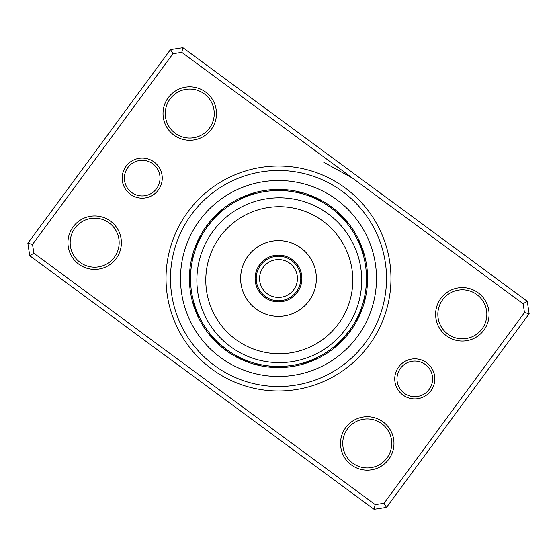 <?xml version="1.0" encoding="UTF-8"?>
<svg xmlns="http://www.w3.org/2000/svg" width="557" height="557" viewBox="0 0 557 557"><rect width="100%" height="100%" fill="white"/><g stroke="black" fill="none" stroke-linecap="round" stroke-linejoin="round"><path stroke-width="0.84" d="M256.227 278.5A22.273 22.273 0 0 0 278.5 300.773A22.273 22.273 0 0 0 300.773 278.5A22.273 22.273 0 0 0 278.5 256.227A22.273 22.273 0 0 0 256.227 278.5M259.569 278.5A18.931 18.931 0 0 0 278.5 297.431A18.931 18.931 0 0 0 297.431 278.5A18.931 18.931 0 0 0 278.5 259.569A18.931 18.931 0 0 0 259.569 278.5M398.652 366.986A20.045 20.045 0 0 1 426.676 362.732A20.045 20.045 0 0 1 430.93 390.756A20.045 20.045 0 0 1 402.906 395.01A20.045 20.045 0 0 1 398.652 366.986M429.141 389.44A17.817 17.817 0 0 0 425.36 364.529A17.817 17.817 0 0 0 400.448 368.309A17.817 17.817 0 0 0 404.229 393.221A17.817 17.817 0 0 0 429.141 389.44M126.07 166.244A20.045 20.045 0 0 1 154.094 161.99A20.045 20.045 0 0 1 158.348 190.014A20.045 20.045 0 0 1 130.324 194.268A20.045 20.045 0 0 1 126.07 166.244M156.552 188.691A17.817 17.817 0 0 0 152.771 163.779A17.817 17.817 0 0 0 127.859 167.56A17.817 17.817 0 0 0 131.64 192.471A17.817 17.817 0 0 0 156.552 188.691M187.939 211.806A112.472 112.472 0 0 1 345.194 187.939A112.472 112.472 0 0 1 369.061 345.194A112.472 112.472 0 0 1 211.806 369.061A112.472 112.472 0 0 1 187.939 211.806M365.476 342.555A108.016 108.016 0 0 0 342.555 191.524A108.016 108.016 0 0 0 191.524 214.445A108.016 108.016 0 0 0 214.445 365.476A108.016 108.016 0 0 0 365.476 342.555A108.016 108.016 0 0 1 214.445 365.476A108.016 108.016 0 0 1 191.524 214.445A108.016 108.016 0 0 1 342.555 191.524A108.016 108.016 0 0 1 365.476 342.555M345.73 427.581A26.729 26.729 0 0 1 383.098 421.914A26.729 26.729 0 0 1 388.765 459.281A26.729 26.729 0 0 1 351.397 464.949A26.729 26.729 0 0 1 345.73 427.581M386.976 457.958A24.501 24.501 0 0 0 381.775 423.703A24.501 24.501 0 0 0 347.519 428.904A24.501 24.501 0 0 0 352.72 463.159A24.501 24.501 0 0 0 386.976 457.958M73.141 226.838A26.729 26.729 0 0 1 110.509 221.171A26.729 26.729 0 0 1 116.183 258.539A26.729 26.729 0 0 1 78.816 264.206A26.729 26.729 0 0 1 73.141 226.838M114.387 257.216A24.501 24.501 0 0 0 109.193 222.96A24.501 24.501 0 0 0 74.937 228.161A24.501 24.501 0 0 0 80.131 262.417A24.501 24.501 0 0 0 114.387 257.216M168.235 97.719A26.729 26.729 0 0 1 205.603 92.051A26.729 26.729 0 0 1 211.27 129.419A26.729 26.729 0 0 1 173.902 135.086A26.729 26.729 0 0 1 168.235 97.719M209.481 128.096A24.501 24.501 0 0 0 204.28 93.841A24.501 24.501 0 0 0 170.024 99.042A24.501 24.501 0 0 0 175.225 133.297A24.501 24.501 0 0 0 209.481 128.096M440.817 298.461A26.729 26.729 0 0 1 478.185 292.794A26.729 26.729 0 0 1 483.859 330.162A26.729 26.729 0 0 1 446.491 335.829A26.729 26.729 0 0 1 440.817 298.461M482.063 328.839A24.501 24.501 0 0 0 476.869 294.583A24.501 24.501 0 0 0 442.613 299.784A24.501 24.501 0 0 0 447.807 334.04A24.501 24.501 0 0 0 482.063 328.839M374.06 509.3L29.744 255.726L27.85 243.27L170.484 49.594L182.94 47.7L527.256 301.274L529.15 313.73L386.516 507.406L374.06 509.3L375.216 504.621L384.024 503.284L524.471 312.574L523.134 303.767L181.784 52.379L172.976 53.716L32.529 244.426L33.866 253.233L375.216 504.621M323.763 162.282L352.456 178.073M172.976 53.716L170.484 49.594M182.94 47.7L181.784 52.379M527.256 301.274L523.134 303.767M32.529 244.426L27.85 243.27M529.15 313.73L524.471 312.574M33.866 253.233L29.744 255.726M386.516 507.406L384.024 503.284M199.538 239.712L199.726 239.329A9.351 9.351 113.1 0 0 197.658 241.07A89.085 89.085 0 0 1 206.765 225.676A89.085 89.085 0 0 0 225.676 350.235A89.085 89.085 0 0 0 350.235 331.324A89.085 89.085 0 0 1 349.316 332.557A9.351 9.351 0 0 0 349.887 329.911L343.578 337.695M340.216 341.197L336.282 344.832A9.351 9.351 -44.4 0 0 338.865 344.017A89.085 89.085 0 0 1 323.241 355.54A9.351 9.351 0 0 0 324.78 353.319L323.408 354.148M308.049 361.361L306.503 361.897A9.351 9.351 -21.9 0 0 309.191 362.134A89.085 89.085 0 0 1 290.35 366.791A9.351 9.351 0 0 0 292.627 365.329L291.039 365.573M274.086 366.36L272.457 366.262A9.351 9.351 0.6 0 0 274.852 367.509A89.085 89.085 0 0 1 255.663 364.612A9.351 9.351 0 0 0 258.323 364.125L256.763 363.742M240.659 357.921L239.329 357.274A9.351 9.351 23.1 0 0 241.07 359.342A89.085 89.085 0 0 1 224.443 349.316A9.351 9.351 0 0 0 227.089 349.887L225.912 349.03M213.129 337.375L212.168 336.282A9.351 9.351 45.6 0 0 212.983 338.865A89.085 89.085 0 0 1 201.46 323.241A9.351 9.351 0 0 0 203.681 324.78L202.852 323.408M195.242 306.907L195.103 306.503A9.351 9.351 68.1 0 0 194.866 309.191A89.085 89.085 0 0 1 190.209 290.35A9.351 9.351 0 0 0 191.671 292.627L191.427 291.039M190.71 272.881L190.738 272.457A9.351 9.351 90.6 0 0 189.491 274.852A89.085 89.085 0 0 1 192.388 255.663A9.351 9.351 0 0 0 192.875 258.323L193.258 256.763M350.235 331.324A89.085 89.085 0 0 0 331.324 206.765A89.085 89.085 0 0 0 206.765 225.676A89.085 89.085 0 0 1 331.324 206.765A89.085 89.085 0 0 1 350.235 331.324M194.101 303.321L194.449 304.477M193.982 302.911A9.351 9.351 -109.5 0 0 193.634 305.591M194.651 305.118L195.027 306.266M194.525 304.714A9.351 9.351 -110.7 0 0 194.233 307.401M195.103 306.503L195.639 308.049M195.869 308.682L196.287 309.81M195.723 308.279A9.351 9.351 -113.2 0 0 195.542 310.973M196.53 310.437L196.976 311.558M196.377 310.04A9.351 9.351 -114.4 0 0 196.259 312.742M197.234 312.185L197.7 313.292M201.328 320.735L201 320.136M197.067 311.788A9.351 9.351 64.4 0 0 197.004 314.489M197.972 313.911L198.466 315.011M202.247 322.371L201.913 321.779M197.798 313.521A9.351 9.351 63.2 0 0 197.798 316.223M198.745 315.624L199.26 316.717M203.201 323.993L203.681 324.78M198.564 315.234A9.351 9.351 0 0 0 198.619 317.943M191.03 269.135L190.905 270.333M191.072 268.711A9.351 9.351 -87 0 0 189.728 271.05M190.849 271.008L190.752 272.206M190.884 270.577A9.351 9.351 -88.2 0 0 189.589 272.951M190.738 272.457L190.64 274.086M190.605 274.761L190.564 275.966M190.626 274.329A9.351 9.351 -90.7 0 0 189.429 276.759M190.55 276.641L190.529 277.846M190.557 276.209A9.351 9.351 -91.9 0 0 189.415 278.66M190.529 278.521L190.536 279.725M191.037 287.983L190.967 287.308M190.529 278.089A9.351 9.351 86.9 0 0 189.436 280.568M190.55 280.401L190.585 281.605M191.26 289.849L191.176 289.174M190.543 279.969A9.351 9.351 85.7 0 0 189.505 282.469M190.605 282.281L190.668 283.485M191.524 291.715L191.671 292.627M190.591 281.849A9.351 9.351 0 0 0 189.61 284.369M201.272 236.377L200.701 237.435M201.474 236.001A9.351 9.351 -64.5 0 0 199.336 237.644M200.388 238.034L199.838 239.106M200.583 237.651A9.351 9.351 -65.7 0 0 198.48 239.35M199.726 239.329L199.016 240.798M198.731 241.411L198.229 242.504M198.912 241.021A9.351 9.351 -68.2 0 0 196.879 242.803M197.951 243.124L197.477 244.231M198.125 242.734A9.351 9.351 -69.4 0 0 196.134 244.558M194.066 253.79L194.261 253.143M197.38 244.453A9.351 9.351 109.4 0 0 195.423 246.326M196.517 246.598L196.085 247.726M193.558 255.6L193.739 254.946M196.67 246.201A9.351 9.351 108.2 0 0 194.755 248.109M195.855 248.359L195.444 249.494M193.091 257.425L192.875 258.323M196.001 247.956A9.351 9.351 0 0 0 194.128 249.905M223.601 209.759A9.351 9.351 -42 0 0 220.997 210.462M222.146 210.943A9.351 9.351 -43.2 0 0 219.555 211.702M218.135 212.983A9.351 9.351 135.6 0 1 220.718 212.168L216.784 215.803M216.506 216.081L215.399 217.202M214.605 218.031L214.16 218.497M216.75 214.285A9.351 9.351 -45.7 0 1 219.312 213.415L218.247 214.403M217.62 214.995L216.889 215.705M217.933 214.696A9.351 9.351 -46.9 0 0 215.392 215.622M214.062 216.986A9.351 9.351 131.9 0 1 216.582 216.005L215.559 217.035M212.76 218.372A9.351 9.351 130.7 0 1 215.26 217.341L214.264 218.393M213.679 219.026L212.99 219.785M213.422 219.305L207.113 227.089A9.351 9.351 0 0 1 207.684 224.443M213.972 218.706A9.351 9.351 0 0 0 211.493 219.792M251.409 193.634A9.351 9.351 -19.5 0 1 254.089 193.982L252.523 194.449M252.286 194.525A9.351 9.351 -20.7 0 0 249.599 194.233M250.093 195.242L248.951 195.639M250.497 195.103A9.351 9.351 158.1 0 0 247.809 194.866M248.318 195.869L247.19 196.287M248.721 195.723A9.351 9.351 -23.2 0 0 246.027 195.542M244.258 196.259A9.351 9.351 -24.4 0 1 246.96 196.377L245.442 196.976M236.265 201.328L236.864 201M245.212 197.067A9.351 9.351 154.4 0 0 242.511 197.004M234.629 202.247L235.221 201.913M243.479 197.798A9.351 9.351 153.2 0 0 240.777 197.798M241.376 198.745L240.283 199.26M233.007 203.201L232.22 203.681A9.351 9.351 0 0 1 233.759 201.46M241.766 198.564A9.351 9.351 0 0 0 239.057 198.619M288.289 191.072A9.351 9.351 3 0 0 285.95 189.728M284.049 189.589A9.351 9.351 1.8 0 1 286.423 190.884L284.794 190.752M284.543 190.738A9.351 9.351 -179.4 0 0 282.148 189.491M280.241 189.429A9.351 9.351 -0.7 0 1 282.671 190.626L281.034 190.564M278.34 189.415A9.351 9.351 -1.9 0 1 280.791 190.557L279.154 190.529M269.017 191.037L269.692 190.967M278.911 190.529A9.351 9.351 176.9 0 0 276.432 189.436M274.531 189.505A9.351 9.351 175.7 0 1 277.031 190.543L275.395 190.585M267.151 191.26L267.826 191.176M265.285 191.524L264.373 191.671A9.351 9.351 0 0 1 266.65 190.209M275.151 190.591A9.351 9.351 0 0 0 272.631 189.61M319.356 199.336A9.351 9.351 25.5 0 1 320.999 201.474L319.565 200.701M317.65 198.48A9.351 9.351 24.3 0 1 319.349 200.583L317.894 199.838M317.671 199.726A9.351 9.351 -156.9 0 0 315.93 197.658M314.197 196.879A9.351 9.351 21.8 0 1 315.979 198.912L314.496 198.229M314.266 198.125A9.351 9.351 20.6 0 0 312.442 196.134M303.21 194.066L303.857 194.261M312.547 197.38A9.351 9.351 -160.6 0 0 310.674 195.423M301.4 193.558L302.054 193.739M310.799 196.67A9.351 9.351 -161.8 0 0 308.891 194.755M299.575 193.091L298.677 192.875A9.351 9.351 0 0 1 301.337 192.388M309.044 196.001A9.351 9.351 0 0 0 307.095 194.128M346.914 223.197L347.241 223.601A9.351 9.351 48 0 0 346.538 220.997M345.716 221.749L346.057 222.146A9.351 9.351 46.8 0 0 345.298 219.555M344.017 218.135A9.351 9.351 -134.4 0 1 344.832 220.718L341.197 216.784M340.919 216.506L339.798 215.399M338.969 214.605L338.489 214.153M343.23 218.922L343.585 219.312A9.351 9.351 44.3 0 0 342.715 216.75M341.942 217.557L342.304 217.933A9.351 9.351 43.1 0 0 341.378 215.392M340.995 216.582A9.351 9.351 -138.1 0 0 340.014 214.062M336.372 212.245L339.659 215.26A9.351 9.351 -139.3 0 0 338.628 212.76M335.962 211.89L334.207 210.414A87.971 87.971 0 0 0 210.414 222.793A87.971 87.971 0 0 0 222.793 346.586A87.971 87.971 0 0 0 346.586 334.207A87.971 87.971 0 0 0 334.207 210.414L330.593 207.608M330.162 207.295L329.911 207.113A9.351 9.351 0 0 1 332.557 207.684M338.294 213.972A9.351 9.351 0 0 0 337.208 211.493M363.366 251.409A9.351 9.351 70.5 0 1 363.018 254.089L362.551 252.523M362.767 249.599A9.351 9.351 69.3 0 1 362.475 252.286L361.973 250.734M361.897 250.497A9.351 9.351 -111.9 0 0 362.134 247.809M361.277 248.721A9.351 9.351 66.8 0 0 361.458 246.027M360.623 246.96A9.351 9.351 65.6 0 0 360.741 244.258M355.672 236.265L356 236.864M359.933 245.212A9.351 9.351 -115.6 0 0 359.996 242.511M354.753 234.629L355.088 235.221M359.202 243.479A9.351 9.351 -116.8 0 0 359.202 240.777M353.799 233.007L353.319 232.22A9.351 9.351 0 0 1 355.54 233.759M358.436 241.766A9.351 9.351 0 0 0 358.381 239.057M367.272 285.95A9.351 9.351 93 0 1 365.928 288.289L366.095 286.667M366.116 286.423A9.351 9.351 91.8 0 0 367.411 284.049M366.262 284.543A9.351 9.351 -89.4 0 0 367.509 282.148M367.571 280.241A9.351 9.351 89.3 0 1 366.374 282.671L366.436 281.034M367.585 278.34A9.351 9.351 88.1 0 1 366.443 280.791L366.471 279.154M365.963 269.017L366.033 269.692M366.471 278.911A9.351 9.351 -93.1 0 0 367.564 276.432M365.74 267.151L365.824 267.826M366.457 277.031A9.351 9.351 -94.3 0 0 367.495 274.531M365.476 265.285L365.329 264.373A9.351 9.351 0 0 1 366.791 266.65M366.409 275.151A9.351 9.351 0 0 0 367.39 272.631M357.664 319.356A9.351 9.351 115.5 0 1 355.526 320.999L356.299 319.565M356.417 319.349A9.351 9.351 114.3 0 0 358.52 317.65M357.274 317.671A9.351 9.351 -66.9 0 0 359.342 315.93M360.121 314.197A9.351 9.351 111.8 0 1 358.088 315.979L358.771 314.496M360.866 312.442A9.351 9.351 110.6 0 1 358.875 314.266L359.523 312.769M362.934 303.21L362.739 303.857M359.62 312.547A9.351 9.351 -70.6 0 0 361.577 310.674M362.245 308.891A9.351 9.351 -71.8 0 1 360.33 310.799L360.915 309.274M363.442 301.4L363.261 302.054M363.909 299.575L364.125 298.677A9.351 9.351 0 0 1 364.612 301.337M360.999 309.044A9.351 9.351 0 0 0 362.872 307.095M333.803 346.914L333.399 347.241A9.351 9.351 138 0 0 336.003 346.538M335.251 345.716L334.854 346.057A9.351 9.351 136.8 0 0 337.445 345.298M340.494 340.919L341.601 339.798M342.395 338.969L342.84 338.503M338.078 343.23L337.688 343.585A9.351 9.351 134.3 0 0 340.25 342.715M339.443 341.942L339.067 342.304A9.351 9.351 133.1 0 0 341.608 341.378M344.365 336.818L345.396 335.627M346.141 334.75L346.558 334.242M340.418 340.995A9.351 9.351 -48.1 0 0 342.938 340.014M344.24 338.628A9.351 9.351 -49.3 0 1 341.74 339.659L345.34 335.697M345.598 335.398L347.888 332.578M343.384 337.904L349.887 329.911M343.028 338.294A9.351 9.351 0 0 0 345.507 337.208M305.591 363.366A9.351 9.351 160.5 0 1 302.911 363.018L304.477 362.551M307.401 362.767A9.351 9.351 159.3 0 1 304.714 362.475L306.266 361.973M308.279 361.277A9.351 9.351 156.8 0 0 310.973 361.458M310.04 360.623A9.351 9.351 155.6 0 0 312.742 360.741M320.735 355.672L320.136 356M311.788 359.933A9.351 9.351 -25.6 0 0 314.489 359.996M316.223 359.202A9.351 9.351 -26.8 0 1 313.521 359.202L315.011 358.534M323.993 353.799L324.78 353.319M315.234 358.436A9.351 9.351 0 0 0 317.943 358.381M268.711 365.928A9.351 9.351 -177 0 0 271.05 367.272M270.577 366.116A9.351 9.351 -178.2 0 0 272.951 367.411M276.759 367.571A9.351 9.351 179.3 0 1 274.329 366.374L275.966 366.436M276.209 366.443A9.351 9.351 178.1 0 0 278.66 367.585M287.983 365.963L287.308 366.033M278.089 366.471A9.351 9.351 -3.1 0 0 280.568 367.564M289.849 365.74L289.174 365.824M279.969 366.457A9.351 9.351 -4.3 0 0 282.469 367.495M291.715 365.476L292.627 365.329M281.849 366.409A9.351 9.351 0 0 0 284.369 367.39M236.377 355.728L237.435 356.299M236.001 355.526A9.351 9.351 -154.5 0 0 237.644 357.664M238.034 356.612L239.106 357.162M237.651 356.417A9.351 9.351 -155.7 0 0 239.35 358.52M239.329 357.274L240.798 357.984M241.021 358.088A9.351 9.351 -158.2 0 0 242.803 360.121M242.734 358.875A9.351 9.351 -159.4 0 0 244.558 360.866M253.79 362.934L253.143 362.739M244.453 359.62A9.351 9.351 19.4 0 0 246.326 361.577M255.6 363.442L254.946 363.261M246.201 360.33A9.351 9.351 18.2 0 0 248.109 362.245M257.425 363.909L258.323 364.125M247.956 360.999A9.351 9.351 0 0 0 249.905 362.872M210.031 333.734L210.671 334.527M209.759 333.399A9.351 9.351 -132 0 0 210.462 336.003M210.943 334.854A9.351 9.351 -133.2 0 0 211.702 337.445M214.285 340.25A9.351 9.351 -135.7 0 1 213.415 337.688L214.403 338.753M215.622 341.608A9.351 9.351 -136.9 0 1 214.696 339.067L215.705 340.111M216.673 341.086L216.005 340.418A9.351 9.351 41.9 0 0 216.986 342.938M221.54 345.542L217.341 341.74A9.351 9.351 40.7 0 0 218.372 344.24M219.277 343.558L227.089 349.887M219.11 343.397L218.706 343.028A9.351 9.351 0 0 0 219.792 345.507M218.706 343.028L219.785 344.01M218.1 214.536L218.741 213.937M219.549 213.199L222.974 210.268M216.75 215.844L217.376 215.232M218.17 214.473L221.526 211.465M212.858 219.931L213.449 219.277M214.187 218.469L217.348 215.253M208.227 225.571L209.112 224.422M232.22 203.681L233.592 202.852M264.373 191.671L265.961 191.427M298.677 192.875L300.237 193.258M214.536 338.9L213.937 338.259M213.199 337.451L210.268 334.026M221.178 345.236L220.085 344.282M329.911 207.113L331.088 207.97M332.919 209.376L333.392 209.752M333.699 210.003L334.047 210.281M323.171 354.287L321.779 355.088M345.375 335.655L344.804 336.317M344.142 337.069L343.551 337.723M342.813 338.531L339.652 341.747M342.875 338.461L342.277 339.102M341.511 339.888L338.287 343.035M340.25 341.156L339.624 341.768M338.83 342.527L335.474 345.535M338.9 342.464L338.259 343.063M337.451 343.801L334.026 346.733M364.125 298.677L363.742 300.237M365.329 264.373L365.573 265.961M353.319 232.22L354.148 233.592M335.871 211.806L336.414 212.28M337.02 212.816L341.747 217.348M338.398 214.069L339.102 214.724M339.888 215.489L343.035 218.713M341.156 216.75L341.768 217.376M342.527 218.17L345.535 221.526M342.464 218.1L343.063 218.741M343.801 219.549L346.733 222.974M310.061 346.962A73.496 73.496 0 0 0 346.036 249.445A73.496 73.496 0 0 0 248.519 213.47A73.496 73.496 0 0 0 212.544 310.987A73.496 73.496 0 0 0 310.061 346.962M244.788 205.38A82.408 82.408 0 0 1 354.127 245.714A82.408 82.408 0 0 1 313.793 355.053A82.408 82.408 0 0 1 204.454 314.719A82.408 82.408 0 0 1 244.788 205.38M268.711 257.264A23.387 23.387 0 0 0 257.264 288.289A23.387 23.387 0 0 0 288.289 299.736A23.387 23.387 0 0 0 299.736 268.711A23.387 23.387 0 0 0 268.711 257.264M262.646 244.119A37.862 37.862 0 0 0 244.119 294.354A37.862 37.862 0 0 0 294.354 312.881A37.862 37.862 0 0 0 312.881 262.646A37.862 37.862 0 0 0 262.646 244.119M357.406 336.609A97.997 97.997 0 0 1 220.391 357.406A97.997 97.997 0 0 1 199.594 220.391A97.997 97.997 0 0 1 336.609 199.594A97.997 97.997 0 0 1 357.406 336.609"/></g></svg>
